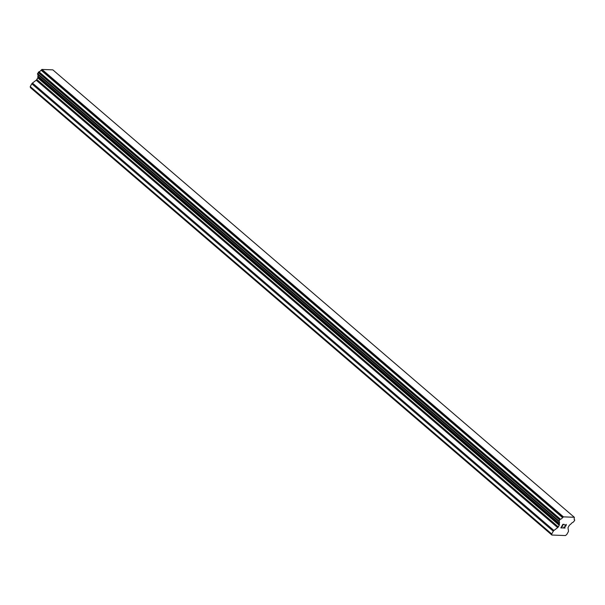 <?xml version="1.0" encoding="UTF-8"?>
<svg xmlns="http://www.w3.org/2000/svg" width="605" height="605" viewBox="0 0 605 605"><rect width="100%" height="100%" fill="white"/><g stroke="black" fill="none" stroke-linecap="round" stroke-linejoin="round"><path stroke-width="0.91" d="M562.884 524.58L562.083 526.01L562.877 524.573L564.2 524.626L562.884 524.58M562.083 526.01L562.794 526.032M562.665 526.274L561.947 526.244L562.665 526.267M561.947 526.244L561.145 527.673L561.939 526.244M561.145 527.673L562.461 527.726M560.843 527.9L562.332 527.961L560.843 527.908L562.847 524.331L564.329 524.391M564.866 525.329L566.363 524.467M565.962 525.866L565.221 526.531L565.955 525.866M565.221 526.531L563.709 527.772L565.214 526.524M563.709 527.772L565.108 527.825M565.146 525.148L565.743 524.679L565.146 525.148M565.751 524.686L566.212 524.701L565.751 524.686M566.212 524.701L566.114 525.503L563.21 527.991L564.972 528.059M564.979 528.059L563.21 527.991M574.606 519.74A2.518 1.263 -49.4 0 1 574.402 519.627A2.518 1.263 -49.4 0 1 574.349 518.061L574.311 517.275L563.459 516.867L562.567 517.623A2.518 1.263 -49.4 0 1 560.464 519.219L559.64 519.892L559.065 521.692A2.518 1.263 -49.4 0 1 559.277 521.812A2.518 1.263 -49.4 0 1 559.33 523.385L559.421 524.535A1.263 0.635 -49.4 0 1 559.224 525.276L558.317 526.902A1.263 0.635 -49.4 0 1 557.681 527.628L553.923 530.487A1.263 0.635 -49.4 0 0 553.288 531.213L551.737 533.981L551.904 535.047L565.41 535.554L566.749 534.54L568.299 531.772A1.263 0.635 -49.4 0 0 568.496 531.031L568.027 528.014A1.263 0.635 -49.4 0 1 568.224 527.273L569.131 525.647A1.263 0.635 -49.4 0 1 569.766 524.921L571.112 523.824A2.518 1.263 -49.4 0 1 573.23 522.221L574.652 520.451L574.243 519.415L574.659 519.771M37.956 74.604A2.518 1.263 -49.4 0 1 37.843 75.965L37.933 77.107A1.263 0.635 -49.4 0 1 37.737 77.856L36.829 79.482A1.263 0.635 -49.4 0 1 36.194 80.208L32.436 83.059A1.263 0.635 130.6 0 0 31.8 83.792L30.25 86.56L30.416 87.627L551.904 535.047M574.311 517.275L52.824 69.855L41.972 69.446L41.079 70.195A2.518 1.263 -49.4 0 1 38.977 71.791L37.533 74.241L558.975 521.616M563.459 516.867L41.972 69.446M562.922 517.275L41.435 69.855M562.567 517.623L41.079 70.195M559.33 523.385L37.843 75.965M559.3 523.741L37.812 76.321M551.737 533.981L30.25 86.56M560.464 519.219L38.977 71.791M560.192 519.347L38.705 71.927M559.958 519.529L38.47 72.108M559.64 519.892L38.153 72.471M559.028 520.996L37.54 73.568M558.929 521.366L37.442 73.946M558.952 521.54L37.465 74.12M559.421 524.535L37.933 77.107M559.224 525.276L37.737 77.856M558.317 526.902L36.829 79.482M557.681 527.628L36.194 80.208M553.923 530.487L32.436 83.059M553.288 531.213L31.8 83.792M559.012 521.661L37.533 74.241"/></g></svg>
